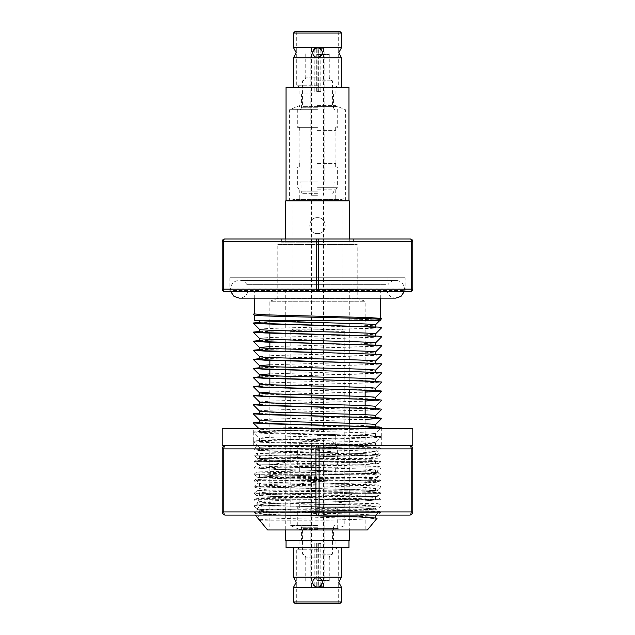 <?xml version="1.0" encoding="UTF-8"?>
<svg xmlns="http://www.w3.org/2000/svg" width="635" height="635" viewBox="0 0 635 635"><rect width="100%" height="100%" fill="white"/><g stroke="black" fill="none" stroke-linecap="round" stroke-linejoin="round"><path stroke-width="0.48" stroke-dasharray="3.17 2.38" d="M293.489 587.367L341.511 587.367M322.159 583.287L322.262 582.287C321.977 585.224 320.389 586.819 317.5 587.05L319.389 586.661M341.511 47.633L293.489 47.633M319.389 48.339L317.5 47.95C320.389 48.181 321.977 49.768 322.262 52.713L321.858 50.792M312.841 51.713L312.737 52.713C313.023 49.776 314.611 48.181 317.5 47.95L315.611 48.339M315.611 586.661L317.5 587.05C314.611 586.819 313.023 585.232 312.737 582.287L313.142 584.208M317.5 244.451L357.14 244.451L317.5 244.451M317.5 289.798L357.14 289.798L317.5 289.798M349.266 540.734L285.734 540.734M348.948 547.727L286.052 547.727M341.511 577.207L293.489 577.207M312.737 582.287C313.023 579.342 314.611 577.755 317.5 577.525C314.611 577.755 313.023 579.342 312.737 582.287M317.5 587.05A4.762 4.762 0 0 0 322.262 582.287A4.762 4.762 0 0 0 317.5 577.525C320.389 577.755 321.977 579.342 322.262 582.287C321.977 579.342 320.389 577.755 317.5 577.525A4.762 4.762 0 0 0 312.737 582.287A4.762 4.762 0 0 0 317.5 587.05M340.241 603.25L338.003 603.25M337.995 603.25L309.023 603.25M317.5 549.251L296.728 549.251L317.5 549.251M317.5 547.934L299.903 547.934L317.5 547.934M317.5 541.076L299.903 541.076L317.5 541.076M317.5 527.233L301.427 527.233L317.5 527.233M317.5 525.256L300.093 525.256L317.5 525.256M317.5 525.066L300.093 525.066L317.5 525.066M317.5 554.164L332.43 554.164L317.5 554.164M317.5 583.009L310.832 583.009L317.5 583.009M317.5 453.152L300.093 453.152L317.5 453.152M317.5 452.136L300.093 452.136L317.5 452.136M317.5 443.881L301.046 443.881L317.5 443.881M317.5 441.341L302.228 441.341L317.5 441.341M317.5 439.753L311.531 439.753L317.5 439.753M317.071 543.409L317.071 586.605L316.976 543.409L320.802 543.409L316.659 543.409L316.754 586.605L316.659 543.409M317.929 543.409L317.929 586.605L323.469 586.605L318.341 586.605L318.341 543.409M243.213 280.448L394.367 280.448L243.213 280.448M385.643 284.67L246.983 284.67L385.643 284.67M233.482 290.52L404.439 290.52L233.482 290.52M233.482 287.98L404.439 287.98L233.482 287.98M240.76 280.448L396.907 280.448L240.76 280.448M250.246 291.711L387.088 291.711L250.246 291.711M222.21 445.706L225.385 445.706A3.175 3.175 0 0 0 222.21 448.889L223.798 448.889L223.798 511.905A3.175 1.587 -90 0 0 225.385 515.08L409.615 515.08A3.175 1.587 -90 0 0 411.202 511.905L412.79 511.905L412.79 448.889L411.202 448.889L411.202 511.905L319.087 511.905L319.087 448.889L315.912 448.889L315.912 511.905L222.21 511.905L222.21 448.889A3.175 3.175 0 0 1 225.385 445.706A3.175 1.587 -90 0 0 223.798 448.889L315.912 448.889A3.175 1.587 -90 0 1 317.5 445.706A3.175 1.587 -90 0 1 319.087 448.889L411.202 448.889A3.175 1.587 -90 0 0 409.615 445.706L250.309 445.706M253.714 445.706L253.714 441.531C249.658 442.928 365.188 444.309 379.285 445.706L253.714 445.706L380.809 445.706L381.286 445.54L381.286 436.991C385.231 435.483 249.777 433.967 253.714 432.459C249.753 431.117 357.346 429.768 377.349 428.427L253.714 428.427L365.252 428.427L265.938 431.014L253.714 431.927L253.714 428.427M306.07 452.064L377.134 452.064L380.262 454.612L361.291 453.493L306.07 452.064C277.884 451.39 255.715 450.723 255.429 450.072C255.238 449.675 261.556 449.278 274.383 448.889L357.537 446.77L376.698 445.706L257.866 445.706L253.714 441.531C249.769 440.023 385.223 438.507 381.286 436.991L375.444 442.849C378.079 442.309 358.759 441.555 317.508 440.547C276.082 439.531 256.762 438.777 259.54 438.277C258.556 437.483 290.139 436.658 323.675 435.864L364.498 434.65L375.46 433.737C376.079 433.118 356.608 432.364 317.04 431.459L274.399 430.268L259.54 429.204C258 428.522 283.321 427.728 321.516 426.831L356.164 425.887L375.46 424.68M253.714 431.927L265.859 432.832L369.062 435.554L381.286 436.459L369.141 437.364L265.938 440.087L253.714 441L253.714 432.459L259.54 438.277L259.54 441L270.637 440.095L364.419 437.364L375.46 436.459L364.363 435.554L262.366 432.379L259.54 431.927L259.54 429.204L258.747 428.427M381.286 436.459L381.286 428.427M253.714 441L265.859 441.904L369.062 444.627L381.286 445.54M274.383 448.889L381.032 448.889L304.848 448.889L334.835 452.064C297.95 452.469 255.365 452.874 256.381 453.271L253.968 455.239L380.619 455.239C378.15 456.271 373.412 457.335 366.403 458.414L377.619 458.811L381.032 461.589L253.968 461.589L291.132 461.589L269.931 464.764C300.863 465.32 381.77 465.86 379.119 466.384L381.032 467.947L270.685 467.947L297.998 471.122L256.881 471.924L253.968 474.297L372.808 474.297C376.769 475.329 378.206 476.393 377.126 477.472L377.119 477.48C379.849 478.163 252.008 478.838 255.381 479.496L253.968 480.647L330.121 480.647L300.141 483.83C337.026 484.235 379.635 484.64 378.619 485.037L381.032 487.005L254.389 487.005C256.858 488.037 261.596 489.093 268.605 490.18L257.381 490.577L253.968 493.355L381.032 493.355L343.892 493.355L365.085 496.53C334.169 497.086 253.23 497.618 255.881 498.15L253.968 499.705L364.299 499.705L336.971 502.888L378.119 503.69L381.032 506.063L262.176 506.063C258.223 507.095 256.786 508.151 257.873 509.238L257.881 509.238C255.119 509.929 382.992 510.603 379.619 511.262L381.032 512.413L304.903 512.413L330.351 515.08L377.754 515.08L381.032 512.413L253.968 512.413L317.571 511.334L376.698 509.238L257.866 509.238L253.968 506.063L254.381 505.73L262.176 506.063M257.866 445.706L253.968 448.889L255.429 450.072M287.258 515.08L262.366 514.056L259.54 513.604L262.39 513.151L364.419 509.976L375.46 509.064L364.363 508.159L270.581 505.436L259.54 504.531L270.637 503.618L364.419 500.896L375.46 499.991L364.363 499.086L270.581 496.364L259.54 495.451L270.637 494.546L364.419 491.823L375.46 490.911L364.363 490.006L262.366 486.831L259.54 486.378L270.637 485.465L328.954 483.83L257.866 483.83L254.738 486.378L273.709 485.259L364.419 482.743L375.46 481.838L364.363 480.933L270.581 478.211L259.54 477.298L270.637 476.393L364.419 473.67L375.46 472.765L364.363 471.853L270.581 469.13L259.54 468.225L270.637 467.32L364.419 464.598L375.46 463.685L364.363 462.78L270.581 460.058L259.54 459.153L270.637 458.24L372.634 455.065L375.46 454.612L375.46 451.89C379.063 450.366 255.976 448.881 259.54 447.358L257.873 445.706C255.191 446.397 382.992 447.072 379.619 447.738L381.032 448.889L377.134 452.064L334.835 452.064M265.374 458.414L257.866 458.414L256.961 459.153L265.374 458.414L375.198 455.239L380.262 454.612M375.198 455.239L253.968 455.239L257.866 458.414L366.403 458.414M375.46 463.685L375.444 461.002L377.619 458.827C381.849 459.502 251.523 460.184 254.881 460.851L253.968 461.589L257.866 464.764L269.931 464.764M342.638 471.122L377.134 471.122L379.151 472.765C377.492 472.226 365.315 471.678 342.638 471.122L273.383 469.344L255.199 467.947L361.156 464.764L378.46 463.685C379.952 462.978 355.33 462.272 324.945 461.589L274.058 460.296L256.961 459.153M324.945 461.589L381.032 461.589L378.46 463.685M361.156 464.764L257.866 464.764L253.968 467.947L381.032 467.947L377.134 471.122L297.998 471.122M255.199 467.947L254.317 468.225M328.954 483.83C357.132 483.156 379.278 482.489 379.571 481.838C379.762 481.433 373.436 481.044 360.601 480.647L277.447 478.536L257.659 477.306L274.622 476.155L348.567 474.297C368.792 473.789 378.992 473.281 379.151 472.765M348.567 474.297L253.968 474.297L257.659 477.306M375.46 481.838L375.46 479.115C373.436 477.814 309.729 476.798 287.234 476.044C260.929 475.29 259.596 474.797 259.54 474.583L256.881 471.94C252.627 472.615 383.961 473.297 380.619 473.964L381.032 474.297L377.134 477.472L380.619 473.964L372.808 474.297M258.302 477.472L377.134 477.472L381.032 480.647L253.968 480.647L257.866 483.83L300.141 483.83M360.601 480.647L381.032 480.647L379.571 481.838M369.618 490.18L377.134 490.18L378.039 490.918L369.618 490.18L259.786 487.005L254.738 486.378M259.786 487.005L381.032 487.005L377.134 490.18L268.605 490.18M292.386 502.888L257.866 502.888L255.849 504.531C257.516 503.992 269.692 503.444 292.386 502.888L361.617 501.11L379.793 499.705L273.828 496.53L256.54 495.451C255.048 494.744 279.686 494.038 310.078 493.355L360.942 492.061L378.039 490.918M310.078 493.355L253.968 493.355L256.54 495.451M375.46 499.991L375.46 497.268C378.071 496.768 358.759 496.006 317.508 494.998C276.082 493.982 256.762 493.228 259.54 492.736L257.381 490.593C253.151 491.268 383.476 491.95 380.119 492.617L381.032 493.355L377.134 496.53L365.085 496.53M273.828 496.53L377.134 496.53L381.032 499.705L253.968 499.705L257.866 502.888L336.971 502.888M379.793 499.705L380.683 499.991M377.754 515.08L286.06 515.08C266.898 514.58 256.683 514.088 255.429 513.604L253.968 512.413L257.873 509.238L254.381 505.738C251.039 505.063 382.373 504.381 378.119 503.69L375.46 506.341C379.063 504.817 255.976 503.333 259.54 501.809C261.287 500.539 323.128 499.531 346.377 498.777C373.197 498.015 375.499 497.515 375.46 497.268L380.119 492.617L343.892 493.355M376.698 509.238L373.277 508.484L360.378 507.921L286.409 506.063C266.192 505.555 256.008 505.047 255.849 504.531M286.409 506.063L381.032 506.063L377.341 509.064M269.851 333.153L269.851 301.236L365.149 301.236L269.851 301.236L277.797 298.347L357.203 298.347L277.797 298.347L277.797 244.451L357.203 244.451L277.797 244.451M365.149 317.444L365.149 301.236L357.203 298.347L357.203 244.451M365.149 318.548L365.149 390.207M365.149 396.573L365.149 399.28M365.149 405.646L365.149 408.361M365.149 414.726L365.149 529.939L269.851 529.939L365.149 529.939M269.851 339.312L269.851 342.225M269.851 348.401L269.851 360.378M269.851 366.562L269.851 369.459M269.851 375.626L269.851 378.531M269.851 384.707L269.851 529.939M258.374 518.795C257.373 517.557 258.342 516.318 261.287 515.08L286.06 515.08M246.983 277.733L388.017 277.733L246.983 277.733L246.983 284.67C245.499 282.313 243.38 280.908 240.633 280.448M388.017 277.733L388.017 284.67C389.501 282.313 391.62 280.908 394.367 280.448M405.17 277.733L229.83 277.733L405.17 277.733L405.17 291.711L229.83 291.711L405.17 291.711M229.83 277.733L229.83 291.711M253.182 313.944L254.302 315.079M254.286 320.294L336.947 320.294C364.514 319.691 379.103 319.087 380.714 318.476L368.602 317.571L317.421 316.206M380.714 298.148L380.714 291.711L254.286 291.711L380.714 291.711M254.286 298.148L254.286 291.711M380.714 319.595L373.253 320.294L380.714 320.294M259.54 520.2L325.779 520.2C353.433 519.525 376.079 518.827 375.46 518.144L364.363 517.231L317.429 515.874M259.54 519.962L259.54 519.962C259.937 519.827 258.294 519.359 284.71 518.565L339.638 517.128C362.974 516.525 374.92 515.953 375.46 515.422C373.436 514.12 309.729 513.104 287.226 512.35C260.929 511.588 259.596 511.104 259.54 510.881C259.874 510.731 258.143 510.175 294.084 509.222L358.489 507.476L375.46 506.341L375.46 509.064M257.881 509.238L259.556 510.921L259.54 513.604M364.299 499.705C329.073 499.197 252.301 498.681 255.881 498.15L259.54 501.809L259.54 504.531M259.54 495.451L259.54 492.736L270.835 491.815L317.516 490.458C348.424 489.704 376.261 488.966 375.46 488.196L358.465 487.061L311.213 485.759C274.296 484.838 257.072 484.14 259.54 483.656L259.54 483.656C259.937 483.521 258.294 483.052 284.71 482.259L339.638 480.822C362.974 480.219 374.92 479.647 375.46 479.115L377.119 477.48M375.46 490.918L375.46 488.196L378.619 485.037C383.095 485.704 259.58 486.354 254.389 487.005M259.54 486.378L259.54 483.656L255.381 479.512C253.611 479.885 292.806 480.266 330.121 480.647M259.54 477.306L259.54 474.583C259.874 474.432 258.143 473.877 294.084 472.916L358.489 471.178L375.46 470.043C379.063 468.519 255.976 467.035 259.54 465.503C261.287 464.241 323.12 463.225 346.377 462.47C373.197 461.716 375.499 461.216 375.46 460.97C378.071 460.462 358.751 459.708 317.508 458.7C276.082 457.684 256.762 456.93 259.54 456.43L259.54 456.43C259.874 456.279 258.143 455.724 294.084 454.763L358.489 453.025L375.444 451.922L379.619 447.746C381.389 448.119 342.178 448.5 304.848 448.889M375.46 472.765L375.46 470.043L379.119 466.384C382.699 466.916 305.895 467.431 270.685 467.947M291.132 461.589L254.881 460.851L259.54 465.503L259.54 468.225M259.54 459.153L259.54 456.43L256.381 453.287C251.904 453.946 375.452 454.589 380.619 455.239M375.46 454.612L364.363 453.707L262.366 450.525L259.54 450.072L259.54 447.358C261.287 446.087 323.128 445.079 346.377 444.317C373.197 443.563 375.499 443.063 375.46 442.817L375.46 445.54L364.363 444.627L270.581 441.904L259.54 441M375.46 436.459L375.46 433.737L380.786 428.427M375.46 427.387L375.46 426.736M259.548 420.164L259.54 420.124C256.921 419.624 276.241 418.87 317.492 417.862C358.918 416.846 378.238 416.084 375.46 415.592L375.46 415.608M259.54 422.846L270.637 421.942L364.419 419.219L372.634 418.767L375.46 418.314L375.46 417.663M259.54 411.051L259.54 411.051C256.945 410.543 276.304 409.789 317.627 408.781C348.663 408.011 376.388 407.257 375.46 406.519L375.46 406.527M259.556 402.011L271.209 401.05L299.355 400.177C323.794 399.486 374.42 398.582 375.46 397.447L375.46 397.454M259.54 395.621L270.637 394.716L372.634 391.533L375.46 391.081L364.363 390.176L317.46 388.81M375.46 391.081L375.46 390.43M259.54 386.548L270.637 385.635L364.419 382.913L372.634 382.46L375.46 382.008L375.46 381.357M259.54 377.468L270.637 376.563L372.634 373.388L375.46 372.928L364.363 372.023L317.46 370.665M375.46 372.935L375.46 372.285M259.54 368.395L270.637 367.482L364.419 364.76L372.634 364.307L375.46 363.855L375.46 363.204M259.54 356.6L273.24 355.576L358.497 353.195L375.46 352.076M259.54 359.315L270.637 358.41L372.634 355.235L375.46 354.782L364.363 353.87L317.46 352.512M375.46 354.782L375.46 354.132M259.54 350.242L270.637 349.337L364.419 346.615L372.634 346.162L375.46 345.702L375.46 345.051M259.556 338.479L259.54 338.447C256.929 337.939 276.249 337.185 317.492 336.177C358.918 335.161 378.238 334.407 375.46 333.907L375.46 333.923M259.54 341.17L270.637 340.257L364.419 337.534L372.634 337.082L375.46 336.629L375.46 335.978M259.54 329.374L259.54 329.374C256.921 328.866 276.241 328.112 317.492 327.104C358.918 326.088 378.238 325.326 375.46 324.834L375.46 324.85M259.54 332.089L270.637 331.184L364.419 328.462L372.634 328.009L375.46 327.557L375.46 326.906M259.556 320.326L335.336 320.294L270.637 322.104L259.54 323.017M375.444 515.453L379.619 511.262C381.389 511.651 342.217 512.032 304.903 512.413M259.54 450.072L270.637 449.167L364.419 446.445L375.46 445.54M259.54 431.927L270.637 431.014L365.149 428.26M259.54 413.774L270.637 412.861L364.419 410.139L375.46 409.234M259.54 404.693L270.637 403.789L365.149 401.034M269.851 392.033L367.34 389.136L375.46 388.358M259.54 383.826C261.287 382.556 323.128 381.548 346.377 380.794C373.197 380.032 375.499 379.532 375.46 379.285L375.46 379.301M269.851 373.88L364.18 371.134L375.46 370.221M269.851 364.792L363.585 362.069L375.46 361.132M269.851 346.639L353.639 344.265L375.46 342.987M317.5 242.792L281.67 242.792L317.5 242.792M317.5 238.982L224.75 238.982A2.54 1.27 -90 0 0 223.48 241.522L316.23 241.522L316.23 289.163A2.54 1.27 -90 0 0 317.5 291.711L410.25 291.711A2.54 2.54 0 0 0 412.79 289.163L412.79 241.522A2.54 2.54 0 0 0 410.25 238.982L317.5 238.982A2.54 1.27 -90 0 1 318.77 241.522L411.52 241.522L411.52 289.163A2.54 1.27 -90 0 1 410.25 291.711A2.54 2.54 0 0 0 412.79 289.163L318.77 289.163A2.54 1.27 -90 0 1 317.5 291.711L224.75 291.711A2.54 1.27 -90 0 1 223.48 289.163L223.48 241.522L222.21 241.522L222.21 289.163L318.77 289.163L318.77 241.522L316.23 241.522A2.54 1.27 -90 0 1 317.5 238.982M285.734 200.858L349.266 200.858M317.5 233.577C327.731 234.077 327.755 217.21 317.5 217.694C307.269 217.194 307.245 234.069 317.5 233.577C307.269 234.077 307.245 217.21 317.5 217.694C327.731 217.194 327.755 234.069 317.5 233.577M290.497 331.732L317.5 331.732L290.497 331.732L293.045 329.192L317.5 329.192L293.045 329.192L293.045 199.588L317.5 199.588L293.045 199.588L290.497 197.048L344.503 197.048L290.497 197.048M317.5 197.048L345.011 197.048L317.5 197.048M344.503 331.732L290.179 331.732L344.503 331.732L341.955 329.192L317.5 329.192L341.955 329.192L341.955 199.588L317.5 199.588L341.955 199.588L344.503 197.048M317.5 525.534L290.179 525.534L317.5 525.534M317.5 529.376L299.458 529.376L317.5 529.376M317.5 528.376L337.256 528.376L317.5 528.376M317.5 507.357L337.256 507.357L317.5 507.357M317.5 509.048L299.712 509.048L317.5 509.048M317.5 504.611L335.923 504.611L317.5 504.611M317.5 471.575L335.923 471.575L317.5 471.575M317.5 468.019L337.32 468.019L317.5 468.019M317.5 447.691L337.32 447.691L317.5 447.691M317.5 445.151L335.851 445.151L317.5 445.151M317.5 434.348L334.462 434.348L317.5 434.348M317.5 200.652L334.462 200.652L317.5 200.652M317.5 189.849L335.851 189.849L317.5 189.849M317.5 187.309L337.32 187.309L317.5 187.309M317.5 166.981L337.32 166.981L317.5 166.981M317.5 163.425L335.923 163.425L317.5 163.425M317.5 130.389L335.923 130.389L317.5 130.389M317.5 125.952L335.288 125.952L317.5 125.952M317.5 127.643L297.744 127.643L317.5 127.643M317.5 106.624L337.256 106.624L317.5 106.624M317.5 105.624L335.542 105.624L317.5 105.624M317.5 109.704L289.608 109.704L317.5 109.704M286.052 200.731L348.948 200.731M286.052 87.273L348.948 87.273M293.489 57.793L341.511 57.793M312.737 52.713C313.023 55.658 314.611 57.245 317.5 57.475C314.611 57.245 313.023 55.658 312.737 52.713M322.159 53.713L322.262 52.713C321.977 55.658 320.389 57.245 317.5 57.475L319.389 57.087M317.5 57.475A4.762 4.762 0 0 0 322.262 52.713A4.762 4.762 0 0 0 317.5 47.95A4.762 4.762 0 0 0 312.737 52.713A4.762 4.762 0 0 0 317.5 57.475M294.759 31.75L340.241 31.75M317.5 85.749L296.728 85.749L317.5 85.749M317.5 87.066L299.903 87.066L317.5 87.066M317.5 93.924L299.903 93.924L317.5 93.924M317.5 107.767L301.427 107.767L317.5 107.767M317.5 109.744L300.093 109.744L317.5 109.744M317.5 109.934L300.093 109.934L317.5 109.934M317.5 80.835L332.43 80.835L317.5 80.835M317.5 51.991L310.832 51.991L317.5 51.991M317.5 181.848L300.093 181.848L317.5 181.848M317.5 182.864L300.093 182.864L317.5 182.864M317.5 191.119L301.046 191.119L317.5 191.119M317.5 193.659L302.228 193.659L317.5 193.659M317.5 195.247L311.531 195.247L317.5 195.247M317.5 91.591L320.802 91.591L317.5 91.591M317.929 91.591L317.929 48.395L323.469 48.395L318.341 48.395L318.341 91.591M317.929 48.395L318.024 91.591M318.246 91.591L318.246 48.395M317.071 91.591L317.071 48.395L316.976 91.591M316.976 48.395L314.198 48.395L316.754 48.395L316.659 91.591M316.754 91.591L316.754 48.395M317.071 48.395L316.659 48.395M317.5 200.731L345.392 200.731L317.5 200.731M267.589 529.939L367.411 529.939M255.429 513.604C255.23 513.199 261.564 512.802 274.423 512.413M376.698 445.706L380.809 445.706M365.252 428.427L381.802 427.418M259.54 422.196L365.149 419.37M259.54 413.123L369.57 410.139L381.802 409.265M259.54 404.05L369.57 401.066L381.802 400.193M259.54 394.97L365.149 392.144M259.54 385.897L369.57 382.913L381.802 382.04M259.54 376.817L369.57 373.84L381.802 372.959M259.54 367.744L369.57 364.76L381.802 363.887M259.54 358.672L369.57 355.687L381.802 354.814M259.54 349.591L369.57 346.615L381.802 345.734M259.54 340.519L369.57 337.534L381.802 336.661M259.54 331.438L369.57 328.462L381.802 327.581M259.54 322.366L369.57 319.381L381.802 318.508M336.947 320.294L335.336 320.294M325.779 520.2C354.179 519.509 377.166 518.819 377.166 518.144M259.54 320.294L380.016 320.294M365.649 428.427L377.349 428.427M261.287 515.08L330.351 515.08M410.25 238.982A2.54 1.27 -90 0 1 411.52 241.522L412.79 241.522A2.54 2.54 0 0 0 410.25 238.982M222.21 241.522A2.54 2.54 0 0 1 224.75 238.982A2.54 2.54 0 0 0 222.21 241.522M222.21 428.427L412.79 428.427M409.615 445.706A3.175 3.175 0 0 1 412.79 448.889A3.175 3.175 0 0 0 409.615 445.706L412.79 445.706M342.432 445.706L384.691 445.706L342.432 445.706M412.79 511.905A3.175 3.175 0 0 1 409.615 515.08A3.175 3.175 0 0 0 412.79 511.905M319.087 511.905A3.175 1.587 -90 0 1 317.5 515.08A3.175 1.587 -90 0 1 315.912 511.905L319.087 511.905M317.929 586.605L318.024 543.409M318.246 543.409L318.246 586.605M317.071 586.605L316.659 586.605M341.511 601.98L296.728 601.98L295.458 603.25L317.5 603.25L294.759 603.25M299.903 541.076L299.903 547.934L296.728 549.251L296.728 601.98L338.272 601.98L293.489 601.98M317.5 528.63L302.57 528.63L317.5 528.63M317.5 557.927L305.745 557.927L317.5 557.927M317.5 580.461L329.255 580.461L317.5 580.461M317.5 435.618L335.732 435.618L317.5 435.618M317.5 199.382L335.732 199.382L317.5 199.382M293.489 33.02L341.511 33.02M317.5 106.37L302.57 106.37L317.5 106.37M317.5 77.073L305.745 77.073L317.5 77.073M317.5 54.539L329.255 54.539L317.5 54.539M357.14 244.451L357.14 289.798M349.266 289.798L349.266 389.652M349.266 396.01L349.266 407.805M349.266 414.171L349.266 416.877M349.266 423.235L349.266 425.95M349.266 428.427L349.266 529.939M335.097 541.076L335.097 547.934L338.272 549.251L338.272 601.98L339.542 603.25M301.427 541.076L301.427 527.233L300.093 525.066L302.57 528.63L302.57 554.164C304.538 554.649 305.602 555.903 305.745 557.927L305.745 580.461C305.895 582.009 306.745 582.859 308.285 583.009M333.573 541.076L333.573 527.233L334.907 525.066L332.43 528.63L332.43 554.164C330.462 554.649 329.398 555.903 329.255 557.927L329.255 580.461C329.105 582.009 328.255 582.859 326.715 583.009L326.715 583.009M310.832 453.152L310.832 583.009M300.093 452.136L300.093 453.152M302.228 441.341L301.046 443.881L301.046 452.136M311.531 586.605L311.531 439.753L310.785 441.341M323.469 586.605L323.469 439.753L324.215 441.341M230.815 291.711L230.561 287.98C231.41 283.813 233.918 281.297 238.093 280.448M247.912 291.711C246.491 295.751 243.642 297.894 239.363 298.148L395.637 298.148C391.358 297.894 388.509 295.751 387.088 291.711M281.67 238.982L281.67 242.792M349.266 238.982L349.266 242.792M345.011 197.048L345.011 200.731M290.179 331.732L290.179 525.534L299.458 529.376L299.458 528.376M344.821 331.732L344.821 525.534L335.542 529.376L335.542 528.376M337.256 528.376L337.256 507.357L335.288 509.048L335.288 504.611M299.712 504.611L299.712 509.048L297.744 507.357L297.744 528.376M335.923 471.575L335.923 504.611M335.288 471.575L335.288 468.019M335.851 445.151L337.32 447.691L337.32 468.019M335.732 445.151L335.732 435.618L334.462 434.348M323.469 200.652L323.469 434.348M335.732 189.849L335.732 199.382L334.462 200.652M335.851 189.849L337.32 187.309L337.32 166.981M335.288 163.425L335.288 166.981M335.923 163.425L335.923 130.389M335.288 130.389L335.288 125.952L337.256 127.643L337.256 106.624M299.712 130.389L299.712 125.952L297.744 127.643L297.744 106.624M345.392 200.731L345.392 109.704L335.542 105.624L335.542 106.624M299.458 106.624L299.458 105.624L289.608 109.704L289.608 200.731M335.097 93.924L335.097 87.066L338.272 85.749L338.272 33.02L339.542 31.75M299.903 93.924L299.903 87.066L296.728 85.749L296.728 33.02L295.458 31.75M301.427 93.924L301.427 107.767L300.093 109.934L302.57 106.37L302.57 80.835C304.538 80.351 305.602 79.097 305.745 77.073L305.745 54.539C305.895 52.991 306.745 52.141 308.285 51.991M333.573 93.924L333.573 107.767L334.907 109.934L332.43 106.37L332.43 80.835C330.462 80.351 329.398 79.097 329.255 77.073L329.255 54.539C329.105 52.991 328.255 52.141 326.715 51.991L326.715 51.991M310.832 181.848L310.832 51.991M300.093 182.864L300.093 181.848M302.228 193.659L301.046 191.119L301.046 182.864M311.531 48.395L311.531 195.247L310.785 193.659M323.469 48.395L323.469 195.247L324.215 193.659M320.802 91.591L320.802 48.395M314.198 91.591L314.198 48.395M332.772 193.659L333.954 191.119L333.954 182.864M334.907 182.864L334.907 181.848M324.167 181.848L324.167 51.991M299.077 163.425L299.077 130.389M299.712 163.425L299.712 166.981M299.148 189.849L297.68 187.309L297.68 166.981M299.268 189.849L299.268 199.382L300.538 200.652M311.531 200.652L311.531 434.348M299.268 445.151L299.268 435.618L300.538 434.348M299.148 445.151L297.68 447.691L297.68 468.019M299.712 471.575L299.712 468.019M299.077 471.575L299.077 504.611M289.989 197.048L289.989 200.731M285.734 238.982L285.734 242.792M353.33 238.982L353.33 242.792M396.907 280.448C401.082 281.297 403.59 283.813 404.439 287.98L404.185 291.711M320.802 543.409L320.802 586.605M314.198 543.409L314.198 586.605M332.772 441.341L333.954 443.881L333.954 452.136M334.907 452.136L334.907 453.152M324.167 453.152L324.167 583.009M285.734 289.798L285.734 324.445M285.734 324.541L285.734 333.526M285.734 333.613L285.734 342.694M285.734 348.956L285.734 360.847M285.734 367.109L285.734 369.919M285.734 376.19L285.734 378.992M285.734 385.262L285.734 515.08M285.734 515.104L285.734 529.939M277.86 244.451L277.86 289.798"/><path stroke-width="0.95" d="M341.511 587.367L293.489 587.367L296.212 582.287L293.489 577.207L341.511 577.207L338.788 582.287L341.511 587.367L341.511 601.98L340.241 603.25L294.759 603.25L293.489 601.98L341.511 601.98M319.389 586.661L322.159 583.287M317.5 47.633L341.511 47.633L338.788 52.713L341.511 57.793L293.489 57.793L296.212 52.713L293.489 47.633L317.5 47.633M321.858 50.792L319.389 48.339M315.611 48.339L312.841 51.713M313.142 584.208L315.611 586.661M285.734 529.939L285.734 540.734L349.266 540.734L349.266 529.939M286.052 540.734L286.052 547.727L348.948 547.727L348.948 540.734M317.5 577.525A4.762 4.762 0 0 1 322.262 582.287A4.762 4.762 0 0 1 317.5 587.05A4.762 4.762 0 0 1 312.737 582.287A4.762 4.762 0 0 1 317.5 577.525M412.79 445.706L222.21 445.706L222.21 428.427L412.79 428.427L412.79 445.706M365.149 317.444L365.149 318.548M365.149 390.207L365.149 396.573M365.149 399.28L365.149 405.646M365.149 408.361L365.149 414.726M269.851 333.153L269.851 339.312M269.851 342.225L269.851 348.401M269.851 360.378L269.851 366.562M269.851 369.459L269.851 375.626M269.851 378.531L269.851 384.707M285.051 515.08L360.085 517.001L377.166 518.144L367.411 529.939L267.589 529.939L255.302 515.08M258.374 518.795L260.382 520.2L259.54 520.2M254.286 315.047C250.547 316.563 384.627 318.072 380.714 319.58L380.714 320.294L254.286 320.294L254.286 315.063M380.698 319.611L381.818 318.476L369.491 317.571L266.327 314.849L254.286 313.944L254.286 298.148M380.714 318.214L380.714 298.148M317.444 515.874L287.258 515.08M375.46 517.771L375.817 515.08M365.149 428.26L375.46 427.387L364.363 426.474L262.366 423.299L259.54 422.846L259.54 420.148C260.159 420.227 256.961 420.695 285.345 421.545L344.551 423.1C368.046 423.759 375.261 424.228 375.46 424.664L375.46 426.736M375.46 418.314L364.363 417.401L262.366 414.226L259.54 413.774L259.54 411.067L253.182 404.693L259.54 404.05M375.46 417.663L375.46 415.592C378.071 415.084 358.751 414.33 317.508 413.322C276.082 412.305 256.762 411.551 259.54 411.051M259.54 401.979C255.889 403.495 378.928 404.987 375.46 406.519L375.46 409.234L364.363 408.329L262.366 405.154L259.54 404.693L259.54 401.995L253.182 395.621L259.54 394.97M365.149 401.034L375.46 400.161L364.363 399.248L262.366 396.073L259.54 395.621L259.54 392.898L269.851 392.033M375.46 400.161L375.46 397.447C376.952 396.732 348.909 395.923 311.666 395.026L267.359 393.652L259.556 392.938L253.182 386.54L259.54 385.897M365.149 392.144L381.802 391.112L378.651 390.628L262.366 387.001L259.54 386.548L259.54 383.826C255.976 385.35 379.063 386.834 375.46 388.358L375.46 390.43M375.444 388.398L381.818 382.008L369.491 381.095L265.43 378.373L253.198 377.5L259.54 383.826M375.46 382.008L364.363 381.095L262.366 377.92L259.54 377.468L259.54 374.745L269.851 373.88M375.46 381.357L375.46 379.285C376.11 378.547 349.21 377.769 317.524 377.031C286.925 376.325 258.112 375.436 259.54 374.745M375.444 379.317L381.818 372.928L378.651 372.475L262.366 368.848L259.54 368.395L259.54 365.689L269.851 364.792M375.46 372.285L375.46 370.221C375.825 369.467 349.869 368.729 318.278 367.959C287.107 367.197 258.707 366.458 259.54 365.673M375.46 363.855L364.363 362.95L262.366 359.775L259.54 359.315L259.54 356.616L253.182 350.242L259.54 349.591M375.46 363.204L375.46 361.132C376.507 360.553 357.592 359.807 318.722 358.894C284.853 358.053 259.596 357.386 259.54 356.6M375.444 361.172L381.818 354.782L378.651 354.322L262.366 350.695L259.54 350.242L259.54 347.52L269.851 346.639M375.46 354.132L375.46 352.06C379.063 350.536 255.976 349.052 259.54 347.52M375.46 345.702L364.363 344.797L317.46 343.432M375.444 352.092L381.818 345.702L378.651 345.249L262.366 341.622L259.54 341.17L259.54 338.463C256.762 338.947 276.082 339.701 317.508 340.717C358.751 341.725 378.071 342.479 375.46 342.987L375.46 345.051M375.46 336.629L364.363 335.724L262.366 332.542L259.54 332.089L259.54 329.39L253.182 323.017L259.54 322.366M375.46 335.978L375.46 333.907C378.071 333.407 358.759 332.645 317.508 331.637C276.082 330.621 256.762 329.867 259.54 329.374M375.46 327.557L364.363 326.644L262.366 323.469L259.54 323.017L259.517 320.294M375.46 326.906L375.46 324.834C378.079 324.326 358.759 323.572 317.516 322.564C276.09 321.548 256.762 320.794 259.54 320.294M349.266 238.982L349.266 200.858L285.734 200.858L285.734 238.982M348.948 200.731L286.052 200.731L286.052 87.273L348.948 87.273L348.948 200.731M317.5 47.95A4.762 4.762 0 0 1 322.262 52.713A4.762 4.762 0 0 1 317.5 57.475A4.762 4.762 0 0 1 312.737 52.713A4.762 4.762 0 0 1 317.5 47.95M319.389 57.087L322.159 53.713M340.241 31.75L294.759 31.75L293.489 33.02L341.511 33.02L340.241 31.75M224.75 238.982L410.25 238.982A2.54 2.54 0 0 1 412.79 241.522L412.79 289.163L411.52 289.163L411.52 241.522A2.54 1.27 -90 0 0 410.25 238.982A2.54 2.54 0 0 1 412.79 241.522L318.77 241.522A2.54 1.27 -90 0 0 317.5 238.982A2.54 1.27 -90 0 0 316.23 241.522L223.48 241.522A2.54 1.27 -90 0 1 224.75 238.982A2.54 2.54 0 0 0 222.21 241.522L222.21 289.163A2.54 2.54 0 0 0 224.75 291.711A2.54 1.27 -90 0 1 223.48 289.163L316.23 289.163L316.23 241.522L318.77 241.522L318.77 289.163L411.52 289.163A2.54 1.27 -90 0 1 410.25 291.711L224.75 291.711A2.54 2.54 0 0 1 222.21 289.163L223.48 289.163L223.48 241.522L222.21 241.522A2.54 2.54 0 0 1 224.75 238.982M260.382 520.2L259.54 519.962M380.786 428.427L381.818 427.387L378.651 426.934L265.43 423.751L253.198 422.878L259.54 422.196M365.149 419.37L381.802 418.338L378.651 417.854L265.43 414.679L253.198 413.806L259.54 413.123M375.444 415.623L381.818 409.234L378.651 408.781L265.43 405.606L253.198 404.725M375.444 406.551L381.818 400.161L378.651 399.701L265.43 396.526L253.198 395.653M317.413 388.81L265.43 387.453L253.198 386.572M253.198 377.5L259.54 376.817M317.413 370.657L265.43 369.3L253.198 368.427L259.54 367.744M375.444 370.245L381.818 363.855L378.651 363.403L265.43 360.228L253.198 359.346L259.54 358.672M317.413 352.512L265.43 351.147L253.198 350.274M317.413 343.432L265.43 342.074L253.198 341.201L259.54 340.519M375.444 343.019L381.818 336.629L378.651 336.177L265.43 332.994L253.198 332.121L259.54 331.438M375.444 333.947L381.818 327.549L378.651 327.096L265.43 323.921L253.198 323.048M317.413 316.206L265.43 314.849L254.286 313.944M379.285 445.706L257.873 445.706M410.25 291.711A2.54 2.54 0 0 0 412.79 289.163A2.54 2.54 0 0 1 410.25 291.711M317.5 291.711A2.54 1.27 -90 0 0 318.77 289.163L316.23 289.163A2.54 1.27 -90 0 0 317.5 291.711M317.5 515.08L225.385 515.08A3.175 1.587 -90 0 1 223.798 511.905L315.912 511.905L315.912 448.889A3.175 1.587 -90 0 1 317.5 445.706A3.175 1.587 -90 0 1 319.087 448.889L319.087 511.905L411.202 511.905L411.202 448.889A3.175 1.587 -90 0 0 409.615 445.706A3.175 3.175 0 0 1 412.79 448.889L412.79 511.905L411.202 511.905A3.175 1.587 -90 0 1 409.615 515.08L317.5 515.08A3.175 1.587 -90 0 0 319.087 511.905L315.912 511.905A3.175 1.587 -90 0 0 317.5 515.08M409.615 445.706A3.175 3.175 0 0 1 412.79 448.889L223.798 448.889A3.175 1.587 -90 0 1 225.385 445.706L250.309 445.706M222.21 511.905L222.21 448.889A3.175 3.175 0 0 1 225.385 445.706A3.175 3.175 0 0 0 222.21 448.889L223.798 448.889L223.798 511.905L222.21 511.905A3.175 3.175 0 0 0 225.385 515.08A3.175 3.175 0 0 1 222.21 511.905M409.615 515.08A3.175 3.175 0 0 0 412.79 511.905A3.175 3.175 0 0 1 409.615 515.08M309.023 603.25L295.458 603.25M349.266 389.652L349.266 396.01M349.266 407.805L349.266 414.171M349.266 416.877L349.266 423.235M349.266 425.95L349.266 428.427M341.511 547.727L341.511 577.207M404.185 291.711L400.995 296.354L395.637 298.148L239.363 298.148L234.005 296.354L230.815 291.711M341.511 87.273L341.511 57.793M341.511 47.633L341.511 33.02M293.489 47.633L293.489 33.02M293.489 87.273L293.489 57.793M258.747 428.427L253.198 422.878M375.444 424.696L381.802 418.338M259.548 420.156L253.198 413.806M375.444 397.47L381.802 391.112M259.556 374.785L253.198 368.427M259.556 365.704L253.198 359.346M259.556 347.559L253.198 341.201M259.556 338.479L253.198 332.121M375.444 324.866L380.016 320.294M254.302 315.079L253.198 313.968M293.489 587.367L293.489 601.98M293.489 547.727L293.489 577.207M285.734 342.694L285.734 348.956M285.734 360.847L285.734 367.109M285.734 369.919L285.734 376.19M285.734 378.992L285.734 385.262"/></g></svg>
